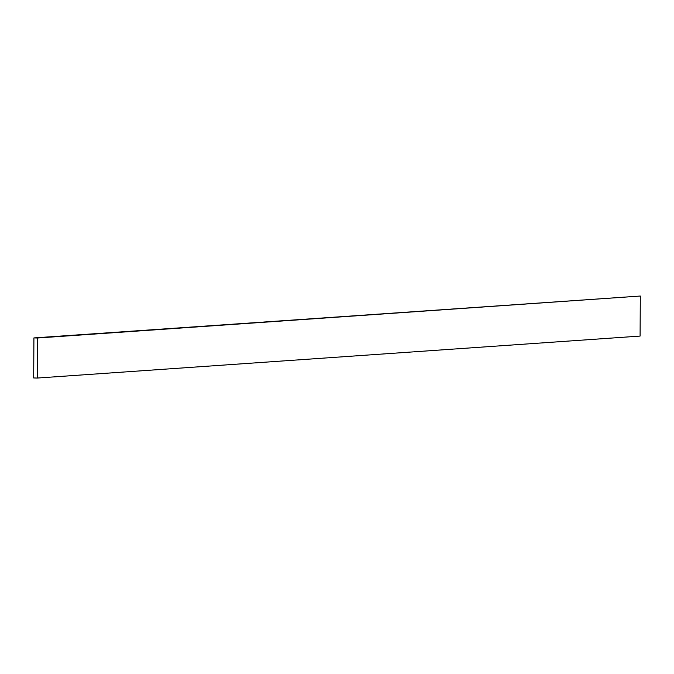<?xml version="1.0" encoding="UTF-8"?>
<svg xmlns="http://www.w3.org/2000/svg" width="674" height="674" viewBox="0 0 674 674"><rect width="100%" height="100%" fill="white"/><g stroke="black" fill="none" stroke-linecap="round" stroke-linejoin="round"><path stroke-width="1.01" d="M33.911 337.918L640.3 296.038L33.911 337.918L33.7 377.962L37.272 378.047L37.483 338.011L640.3 296.038L640.089 336.082L37.272 378.047L640.089 336.082L640.3 296.038L33.911 337.918L37.483 338.011L37.272 378.047L33.7 377.962L33.911 337.918"/></g></svg>
